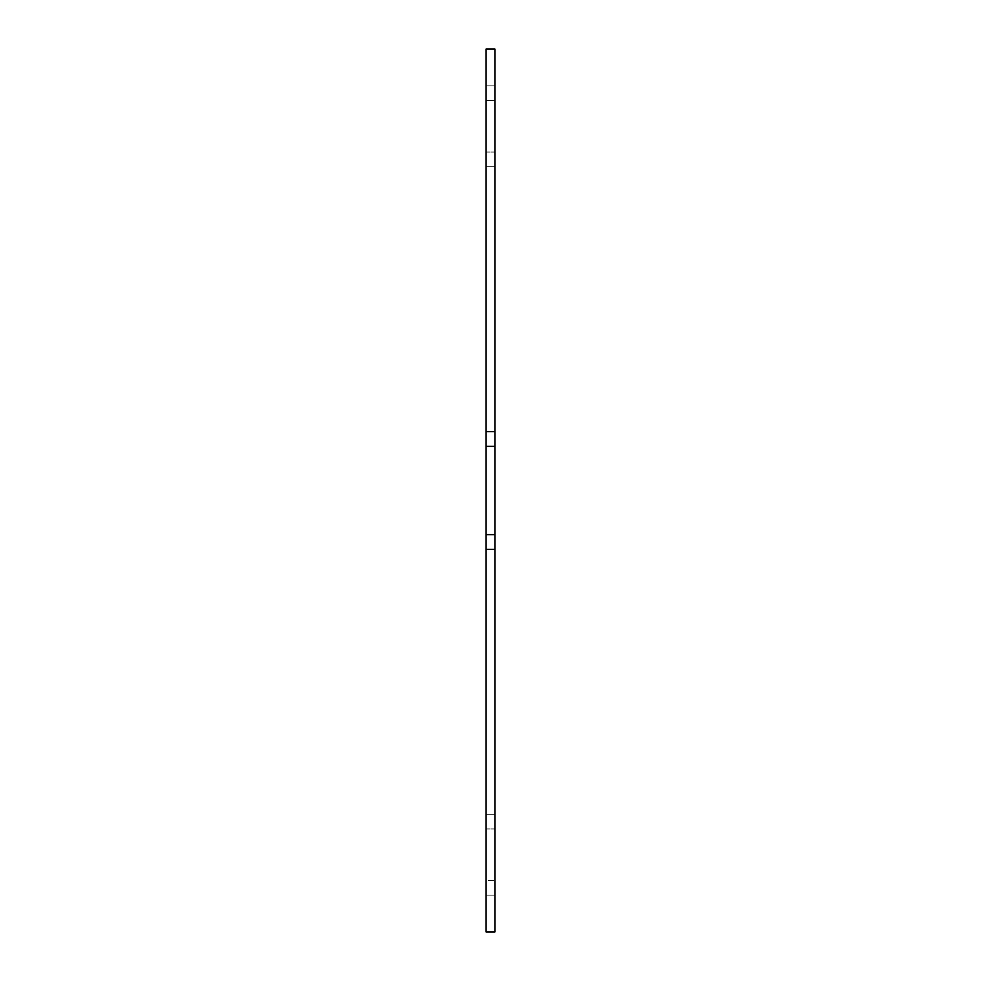 <?xml version="1.0" encoding="UTF-8"?>
<svg xmlns="http://www.w3.org/2000/svg" width="981" height="981" viewBox="0 0 981 981"><rect width="100%" height="100%" fill="white"/><g stroke="black" fill="none" stroke-linecap="round" stroke-linejoin="round"><path stroke-width="0.74" stroke-dasharray="4.91 3.68" d="M486.086 49.05L494.915 49.05L494.915 431.64L486.086 431.64L486.086 49.05M494.915 549.36L486.086 549.36L486.086 931.95L494.915 931.95L494.915 431.64M494.915 880.447L494.915 814.23L494.915 895.163L494.915 880.447L486.086 880.447L486.086 828.945L486.086 895.163L486.086 814.23L486.086 880.447L494.915 880.447M494.915 828.945L494.915 814.23L494.915 828.945L486.086 828.945L494.915 828.945M494.915 100.553L494.915 166.77L494.915 100.553L486.086 100.553L486.086 85.838L486.086 166.77L486.086 85.838L486.086 100.553L494.915 100.553M486.086 549.36L486.086 431.64M486.086 152.055L486.086 166.77L486.086 152.055L494.915 152.055L486.086 152.055M494.915 446.355L486.086 446.355M494.915 534.645L486.086 534.645M486.086 166.77L494.915 166.77L486.086 166.77M486.086 85.838L494.915 85.838L486.086 85.838M486.086 814.23L494.915 814.23L486.086 814.23M486.086 895.163L494.915 895.163L486.086 895.163"/><path stroke-width="1.47" d="M486.086 49.05L494.915 49.05L494.915 549.36L486.086 549.36L486.086 49.05M486.086 549.36L486.086 931.95L494.915 931.95L494.915 549.36M494.915 431.64L486.086 431.64M494.915 446.355L486.086 446.355M494.915 534.645L486.086 534.645"/></g></svg>
